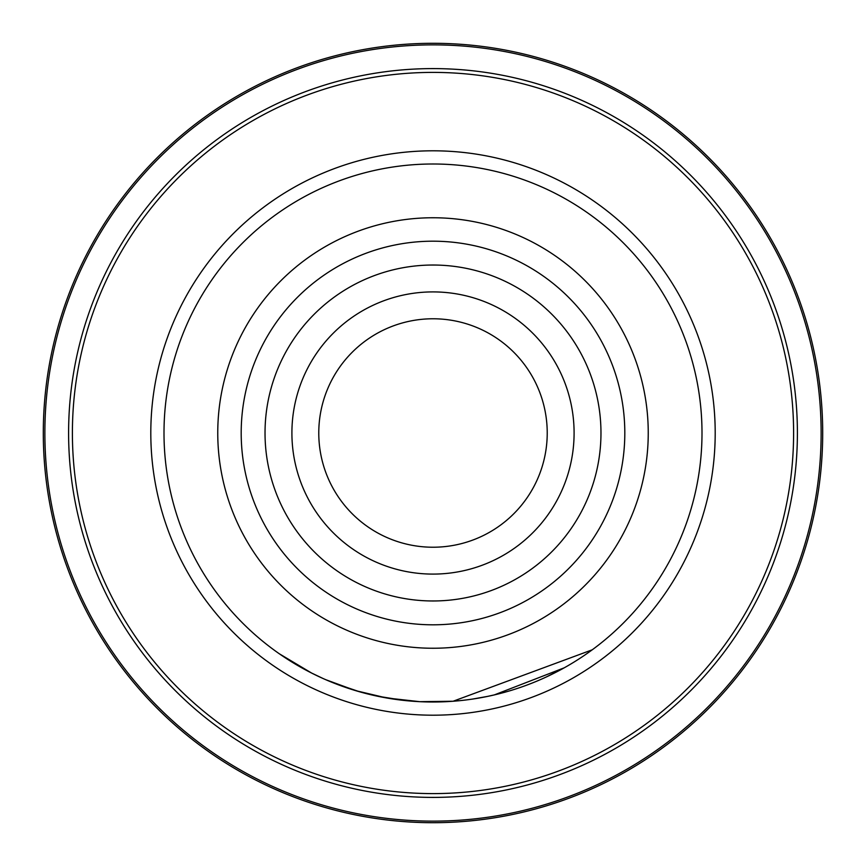 <?xml version="1.0" encoding="UTF-8"?>
<svg xmlns="http://www.w3.org/2000/svg" width="866" height="866" viewBox="0 0 866 866"><rect width="100%" height="100%" fill="white"/><g stroke="black" fill="none" stroke-linecap="round" stroke-linejoin="round"><path stroke-width="1.3" d="M574.093 433A141.093 141.093 0 0 1 433 574.093A141.093 141.093 0 0 1 291.907 433A141.093 141.093 0 0 1 433 291.907A141.093 141.093 0 0 1 574.093 433M547.225 433A114.225 114.225 0 0 1 433 547.225A114.225 114.225 0 0 1 318.775 433A114.225 114.225 0 0 1 433 318.775A114.225 114.225 0 0 1 547.225 433M163.999 433A269.001 269.001 0 0 1 433 163.999A269.001 269.001 0 0 1 702.001 433A269.001 269.001 0 0 1 433 702.001A269.001 269.001 0 0 1 163.999 433A269.001 269.001 0 0 1 433 163.999A269.001 269.001 0 0 1 702.001 433M43.3 433A389.7 389.7 0 0 1 433 43.3A389.7 389.7 0 0 1 822.7 433A389.7 389.7 0 0 1 433 822.7A389.7 389.7 0 0 1 43.3 433A389.7 389.7 0 0 0 433 822.7A389.7 389.7 0 0 0 822.7 433M486.183 696.686A269.001 269.001 0 0 1 453.113 701.243L419.739 701.677L386.572 697.964L355.623 690.635L325.638 679.648M359.975 691.902L333.334 682.852M332.771 682.625L330.953 681.888M329.61 681.336L328.268 680.773M327.846 680.6L326.742 680.124M323.148 678.543L311.489 672.99M328.485 680.871L337.285 684.4M376.851 696.08L403.989 700.432M472.349 699.111L488.424 696.232M494.237 694.933L564.188 667.838L546.652 676.811M504.943 692.205L500.689 693.341M495.384 694.662L486.248 696.675M453.113 701.243L592.268 649.792M392.763 698.97L391.627 698.797M337.697 684.551L326.991 680.232M320.42 677.309L311.695 673.098M305.395 669.808L279.328 653.787L311.673 673.088M265.028 433A167.972 167.972 0 0 1 433 265.028A167.972 167.972 0 0 1 600.972 433A167.972 167.972 0 0 1 433 600.972A167.972 167.972 0 0 1 265.028 433M241.192 433A191.808 191.808 0 0 1 433 241.192A191.808 191.808 0 0 1 624.808 433A191.808 191.808 0 0 1 433 624.808A191.808 191.808 0 0 1 241.192 433M648.244 433A215.244 215.244 0 0 0 433 217.756A215.244 215.244 0 0 0 217.756 433A215.244 215.244 0 0 0 433 648.244A215.244 215.244 0 0 0 648.244 433M715.197 433A282.197 282.197 0 0 1 433 715.197A282.197 282.197 0 0 1 150.803 433A282.197 282.197 0 0 1 433 150.803A282.197 282.197 0 0 1 715.197 433M821.13 433A388.13 388.13 0 0 0 433 44.87A388.13 388.13 0 0 0 44.87 433A388.13 388.13 0 0 0 433 821.13A388.13 388.13 0 0 0 821.13 433M68.598 433A364.402 364.402 0 0 1 433 68.598A364.402 364.402 0 0 1 797.402 433A364.402 364.402 0 0 1 433 797.402A364.402 364.402 0 0 1 68.598 433M793.602 433A360.602 360.602 0 0 0 433 72.398A360.602 360.602 0 0 0 72.398 433A360.602 360.602 0 0 0 433 793.602A360.602 360.602 0 0 0 793.602 433"/></g></svg>
